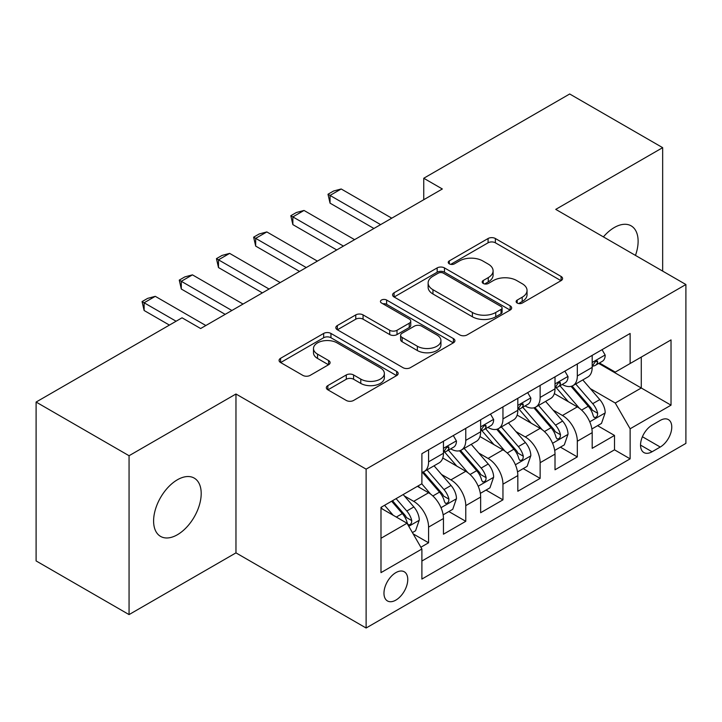 <?xml version="1.0" encoding="UTF-8"?>
<svg xmlns="http://www.w3.org/2000/svg" width="722" height="722" viewBox="0 0 722 722"><rect width="100%" height="100%" fill="white"/><g stroke="black" fill="none" stroke-linecap="round" stroke-linejoin="round"><path stroke-width="1.08" d="M517.187 303.041A3.61 2.085 0 0 0 522.295 303.041L561.075 280.65A5.162 2.978 0 0 0 562.591 278.548A5.162 2.978 0 0 0 561.075 276.436L495.382 238.513A5.162 2.978 0 0 0 488.081 238.513L449.301 260.895A3.61 2.085 0 0 0 448.236 262.375A3.61 2.085 0 0 0 449.301 263.846A3.61 2.085 0 0 0 454.409 263.846L459.427 260.949A16.516 9.539 0 0 1 482.783 260.949L488.262 264.108A16.516 9.539 0 0 1 493.099 270.858A16.516 9.539 0 0 1 488.262 277.6L483.244 280.497A3.61 2.085 0 0 0 482.188 281.968A3.61 2.085 0 0 0 483.244 283.448A3.61 2.085 0 0 0 488.352 283.448L493.37 280.551A16.516 9.539 0 0 1 516.726 280.551L522.205 283.71A16.516 9.539 0 0 1 527.042 290.452A16.516 9.539 0 0 1 522.205 297.193L517.187 300.09A3.61 2.085 0 0 0 516.131 301.57A3.61 2.085 0 0 0 517.187 303.041L517.187 300.09M177.404 534.731A33.654 19.431 120 0 0 199.389 505.075A33.654 19.431 120 0 0 194.227 478.108A33.654 19.431 120 0 0 177.404 479.769A33.654 19.431 120 0 0 155.41 509.434A33.654 19.431 120 0 0 160.573 536.401A33.654 19.431 120 0 0 177.404 534.731M635.468 255.398A33.654 19.431 120 0 0 631.145 225.851A33.654 19.431 120 0 0 614.323 227.52A33.654 19.431 120 0 0 603.402 236.888M395.864 600.108A16.832 9.72 120 0 0 406.856 585.271A16.832 9.72 120 0 0 404.275 571.788A16.832 9.72 120 0 0 395.864 572.627A16.832 9.72 120 0 0 384.871 587.455A16.832 9.72 120 0 0 387.443 600.939A16.832 9.72 120 0 0 395.864 600.108M327.851 385.593A5.162 2.978 0 0 0 326.335 387.705A5.162 2.978 0 0 0 327.851 389.808L346.28 400.448A5.162 2.978 0 0 0 353.581 400.448L396.649 375.584A5.162 2.978 0 0 0 398.156 373.482A5.162 2.978 0 0 0 396.649 371.37L330.947 333.438A5.162 2.978 0 0 0 323.655 333.438L280.578 358.302A5.162 2.978 0 0 0 279.071 360.413A5.162 2.978 0 0 0 280.578 362.516L302.843 375.377A5.162 2.978 0 0 0 310.144 375.377L328.573 364.736A5.162 2.978 0 0 0 330.089 362.625A5.162 2.978 0 0 0 328.573 360.522L317.536 354.141A13.808 7.969 0 0 1 313.492 348.509A13.808 7.969 0 0 1 322.012 341.145A13.808 7.969 0 0 1 337.066 342.869L380.313 367.841A13.808 7.969 0 0 1 384.357 373.482A13.808 7.969 0 0 1 375.837 380.846A13.808 7.969 0 0 1 360.792 379.113L353.581 374.953A5.162 2.978 0 0 0 346.28 374.953L327.851 385.593L327.851 389.808M235.968 394.004L129.058 455.726L36.1 402.055L36.1 560.922L129.058 614.593L235.968 552.871L366.117 628.014L366.117 469.147L235.968 394.004L235.968 552.871M662.661 271.102L662.661 147.658L555.75 209.38L685.9 284.522L366.117 469.147M662.661 147.658L569.694 93.986L423.751 178.253L423.751 199.714M36.1 402.055L182.052 317.797L200.644 328.528L442.342 188.983L423.751 178.253M459.788 334.918A5.162 2.978 0 0 0 467.089 334.918L510.156 310.054A5.162 2.978 0 0 0 511.672 307.942A5.162 2.978 0 0 0 510.156 305.839L444.463 267.907A5.162 2.978 0 0 0 437.162 267.907L394.095 292.771A5.162 2.978 0 0 0 392.578 294.874A5.162 2.978 0 0 0 394.095 296.986L459.788 334.918M382.949 303.827A3.61 2.085 0 0 1 386.613 304.332L386.613 300.036L453.407 338.6A5.162 2.978 0 0 1 454.914 340.712A5.162 2.978 0 0 1 453.407 342.815L410.34 367.688A5.162 2.978 0 0 1 403.038 367.688L337.336 329.755L337.336 325.541A5.162 2.978 0 0 0 335.829 327.644A5.162 2.978 0 0 0 337.336 329.755M337.336 325.541L355.765 314.9A5.162 2.978 0 0 1 363.067 314.9L389.718 330.279A5.162 2.978 0 0 0 397.01 330.279L409.239 323.221A5.162 2.978 0 0 0 410.755 321.11A5.162 2.978 0 0 0 409.239 319.007L381.505 302.987A3.61 2.085 0 0 1 380.44 301.516A3.61 2.085 0 0 1 382.669 299.585A3.61 2.085 0 0 1 386.613 300.036M420.863 547.24L428.579 542.782L413.155 533.874M404.374 495.96L413.706 501.348A21.037 12.148 60 0 1 428.579 527.114L443.452 518.522L443.452 534.199L465.771 521.311L448.849 511.546M441.557 474.489L450.898 479.877A21.037 12.148 60 0 1 465.771 505.644L480.644 497.052L480.644 512.728L502.954 499.85L486.032 490.076M478.74 453.019L488.081 458.416A21.037 12.148 60 0 1 502.954 484.173L517.827 475.59L517.827 491.258L540.137 478.379L523.215 468.614M515.923 431.557L525.264 436.945A21.037 12.148 60 0 1 540.137 462.703L555.01 454.12L555.01 469.787L577.32 456.909L577.32 441.241A21.037 12.148 -120 0 0 562.447 415.475L553.115 410.087M560.398 447.144L577.32 456.909M443.452 518.522A21.037 12.148 -120 0 0 428.579 492.765L417.424 486.321M480.644 497.052A21.037 12.148 -120 0 0 465.771 471.295L442.776 458.019M517.827 475.59A21.037 12.148 -120 0 0 502.954 449.824L479.959 436.548M555.01 454.12A21.037 12.148 -120 0 0 540.137 428.354L517.142 415.078M660.242 420.412L652.065 425.141A16.299 9.413 120 0 0 641.416 439.499A16.299 9.413 120 0 0 643.907 452.568A16.299 9.413 120 0 0 652.065 451.755L660.242 447.035A16.299 9.413 120 0 0 670.891 432.668A16.299 9.413 120 0 0 668.391 419.608A16.299 9.413 120 0 0 660.242 420.412M366.117 628.014L685.9 443.389L685.9 284.522M380.99 538.278L407.018 523.242L421.892 549.009L421.892 579.062L630.125 458.84L630.125 428.787L615.252 403.02L590.298 388.617M421.892 549.009L380.99 572.627L380.99 507.358L421.892 483.749L421.892 453.687L630.125 333.465L630.125 363.518L671.027 339.909L671.027 405.168L630.125 428.787M450.699 448.849L450.898 448.967A21.037 12.148 60 0 0 461.412 450.005L476.285 441.422A21.037 12.148 -120 0 0 480.644 431.792L480.644 419.771M487.882 427.388L488.081 427.496A21.037 12.148 60 0 0 498.595 428.543L513.468 419.951A21.037 12.148 -120 0 0 517.827 410.322L517.827 398.3M525.065 405.917L525.264 406.026A21.037 12.148 60 0 0 535.778 407.073L550.651 398.481A21.037 12.148 -120 0 0 555.01 388.851L555.01 376.83M421.892 561.03L614.503 449.824L614.503 435.438L592.193 448.326L592.193 432.649A21.037 12.148 -120 0 0 577.32 406.892L554.325 393.616M562.248 384.447L562.447 384.564A21.037 12.148 -120 0 0 572.961 385.602A21.037 12.148 -120 0 0 577.32 375.972L577.32 363.951M572.961 385.602L587.834 377.019A21.037 12.148 -120 0 0 592.193 367.39L592.193 355.359M428.579 449.824L428.579 461.845A21.037 12.148 60 0 1 424.229 471.475A21.037 12.148 60 0 1 421.892 472.323M424.229 471.475L439.102 462.892A21.037 12.148 -120 0 0 443.452 453.263L443.452 441.241M465.771 428.354L465.771 440.375A21.037 12.148 60 0 1 461.412 450.005M502.954 406.883L502.954 418.913A21.037 12.148 60 0 1 498.595 428.543M540.137 385.422L540.137 397.443A21.037 12.148 60 0 1 535.778 407.073M540.137 462.703L540.137 478.379M502.954 484.173L502.954 499.85M465.771 505.644L465.771 521.311M428.579 527.114L428.579 542.782M407.018 523.242L380.99 508.216M615.252 403.02L641.28 387.994L641.28 357.083L671.027 339.909M598.691 363.41L671.027 405.168M599.441 362.976L615.252 372.11L630.125 363.518M129.058 455.726L129.058 614.593M597.59 425.673L614.503 435.438M614.503 449.824L630.125 458.84M518.631 303.556L522.205 301.489A16.516 9.539 0 0 0 527.042 294.747L527.042 290.452M493.099 270.858L493.099 275.145A16.516 9.539 0 0 1 488.262 281.896L484.688 283.954M561.012 280.696L495.382 242.8A5.162 2.978 0 0 0 488.081 242.8L450.745 264.36M510.093 310.09L444.463 272.194A5.162 2.978 0 0 0 437.162 272.194L394.158 297.022M501.032 309.413A3.61 2.085 0 0 0 502.097 307.942A3.61 2.085 0 0 0 501.032 306.471L443.371 273.169A3.61 2.085 0 0 0 438.254 273.169L432.965 276.228A16.516 9.539 0 0 0 428.128 282.97A16.516 9.539 0 0 0 432.965 289.712L472.387 312.473A16.516 9.539 0 0 0 495.743 312.473L501.032 309.413L501.032 313.709A3.61 2.085 0 0 0 502.097 312.238L502.097 307.942M428.128 282.97L428.128 287.266A16.516 9.539 0 0 0 432.965 294.007L432.965 289.712M501.032 313.709L495.743 316.768A16.516 9.539 0 0 1 472.387 316.768L432.965 294.007M337.409 329.792L355.765 319.187L355.765 314.9M410.755 321.11L410.755 325.405A5.162 2.978 0 0 1 409.239 327.517L397.01 334.575A5.162 2.978 0 0 1 389.718 334.575L363.067 319.187A5.162 2.978 0 0 0 355.765 319.187M386.613 304.332L453.335 342.86M417.361 346.244A13.808 7.969 0 0 0 432.406 347.968A13.808 7.969 0 0 0 440.934 340.603A13.808 7.969 0 0 0 436.891 334.972L421.648 326.173A5.162 2.978 0 0 0 414.347 326.173L402.127 333.23A5.162 2.978 0 0 0 400.611 335.333A5.162 2.978 0 0 0 402.127 337.445L417.361 346.244L417.361 350.54A13.808 7.969 0 0 0 432.406 352.264A13.808 7.969 0 0 0 440.934 344.899L440.934 340.603M400.611 335.333L400.611 339.629A5.162 2.978 0 0 0 402.127 341.741L402.127 337.445M417.361 350.54L402.127 341.741M384.357 373.482L384.357 377.768A13.808 7.969 0 0 1 375.837 385.133A13.808 7.969 0 0 1 360.792 383.409L353.581 379.249A5.162 2.978 0 0 0 346.28 379.249L327.914 389.853M313.492 348.509L313.492 352.805A13.808 7.969 0 0 0 317.536 358.437L317.536 354.141M328.51 364.772L317.536 358.437M396.577 375.63L330.947 337.734A5.162 2.978 0 0 0 323.655 337.734L280.65 362.561M591.887 428.967L601.489 423.417L605.207 412.686A13.935 8.041 -120 0 0 599.783 399.6L582.789 379.925M579.387 408.246L559.974 385.765M568.34 401.703L557.068 388.653A33.392 19.277 -120 0 0 556.03 387.488M571.066 386.36L588.259 406.251A13.935 8.041 60 0 1 593.222 415.854L594.233 417.506L596.119 417.244L597.383 415.71L597.681 413.282A13.935 8.041 -120 0 0 592.717 403.679L575.723 384.005M572.077 386.035L590.542 407.416A7.103 4.097 60 0 1 592.338 410.186L597.681 413.282M602.049 349.674L605.207 355.152A13.935 8.041 60 0 1 602.319 361.316L595.262 365.395A13.935 8.041 -120 0 0 597.681 362.182L597.392 360.946L595.65 361.298L593.222 364.763A13.935 8.041 60 0 1 592.193 366.74M592.663 366.045L592.717 366.045A13.935 8.041 -120 0 0 595.262 365.395M380.611 224.623L330.044 195.427L330.044 203.153L327.996 194.245L333.573 191.023L341.199 188.983L391.766 218.179M373.924 228.486L330.044 203.153M341.199 188.983L330.044 195.427L327.996 194.245M554.695 450.438L564.306 444.887L568.024 434.157A13.935 8.041 -120 0 0 562.6 421.07L545.606 401.396M542.204 429.716L522.782 407.235M531.157 423.173L519.885 410.123A33.392 19.277 -120 0 0 518.847 408.959M533.883 407.831L551.067 427.722A13.935 8.041 60 0 1 556.039 437.324L557.05 438.976L558.936 438.714L560.191 437.18L560.498 434.743A13.935 8.041 -120 0 0 555.534 425.15L538.54 405.475M534.894 407.506L553.359 428.877A7.103 4.097 60 0 1 555.146 431.657L560.498 434.743M517.512 471.908L527.123 466.358L530.841 455.618A13.935 8.041 -120 0 0 525.408 442.541L508.423 422.866M505.021 451.187L485.599 428.706M493.965 444.635L482.702 431.594A33.392 19.277 -120 0 0 481.664 430.429M496.7 429.292L513.883 449.192A13.935 8.041 60 0 1 518.856 458.795L519.867 460.446L521.753 460.176L523.008 458.65L523.315 456.214A13.935 8.041 -120 0 0 518.351 446.611L501.357 426.946M497.711 428.967L516.176 450.347A7.103 4.097 60 0 1 517.963 453.127L523.315 456.214M480.329 493.37L489.94 487.828L493.658 477.089A13.935 8.041 -120 0 0 488.225 464.002L471.24 444.337M467.838 472.657L448.416 450.176M456.782 466.105L445.51 453.055A33.392 19.277 -120 0 0 444.481 451.9M459.517 450.763L476.701 470.663A13.935 8.041 60 0 1 481.673 480.256L482.684 481.908L484.561 481.646L485.825 480.112L486.132 477.684A13.935 8.041 -120 0 0 481.159 468.082L464.174 448.416M460.528 450.438L478.993 471.818A7.103 4.097 60 0 1 480.78 474.598L486.132 477.684M443.146 514.84L452.757 509.29L456.466 498.559A13.935 8.041 -120 0 0 451.042 485.473L434.057 465.798M430.646 494.119L421.756 483.821M419.599 487.576L418.155 485.906M422.334 472.233L439.517 492.124A13.935 8.041 60 0 1 444.481 501.727L445.501 503.378L447.378 503.117L448.642 501.582L448.949 499.155A13.935 8.041 -120 0 0 443.976 489.552L426.991 469.878M423.345 471.908L441.81 493.288A7.103 4.097 60 0 1 443.597 496.059L448.949 499.155M564.866 371.144L568.024 376.613A13.935 8.041 60 0 1 565.136 382.786L558.07 386.866A13.935 8.041 -120 0 0 560.498 383.653L560.209 382.416L558.467 382.759L556.039 386.225A13.935 8.041 60 0 1 555.01 388.21M555.48 387.515L555.534 387.515A13.935 8.041 -120 0 0 558.07 386.866M343.428 246.094L292.861 216.898L292.861 224.623L290.813 215.716L296.39 212.494L304.016 210.454L354.583 239.65M336.741 249.956L292.861 224.623M304.016 210.454L292.861 216.898L290.813 215.716M527.683 392.615L530.841 398.084A13.935 8.041 60 0 1 527.953 404.248L520.887 408.327A13.935 8.041 -120 0 0 523.315 405.123L523.026 403.887L521.284 404.23L518.856 407.695A13.935 8.041 60 0 1 517.827 409.681M518.288 408.986L518.351 408.986A13.935 8.041 -120 0 0 520.887 408.327M306.245 267.555L255.678 238.359L255.678 246.094L253.63 237.177L259.207 233.964L266.833 231.924L317.4 261.12M299.549 271.427L255.678 246.094M266.833 231.924L255.678 238.359L253.63 237.177M490.491 414.076L493.658 419.554A13.935 8.041 60 0 1 490.77 425.718L483.704 429.798A13.935 8.041 -120 0 0 486.132 426.585L485.834 425.348L484.092 425.7L481.673 429.166A13.935 8.041 60 0 1 480.644 431.151M481.105 430.447L481.159 430.447A13.935 8.041 -120 0 0 483.704 429.798M269.062 289.026L218.486 259.83L218.486 267.555L216.447 258.647L222.024 255.426L229.641 253.386L280.217 282.582M262.366 292.888L218.486 267.555M229.641 253.386L218.486 259.83L216.447 258.647M453.308 435.546L456.466 441.025A13.935 8.041 60 0 1 453.587 447.189L446.521 451.268A13.935 8.041 -120 0 0 448.949 448.055L448.651 446.819L446.909 447.171L444.481 450.636A13.935 8.041 60 0 1 443.452 452.613M443.922 451.918L443.976 451.918A13.935 8.041 -120 0 0 446.521 451.268M231.879 310.496L181.303 281.3L181.303 289.026L179.264 280.118L184.841 276.896L192.458 274.856L243.034 304.052M225.183 314.359L181.303 289.026M192.458 274.856L181.303 281.3L179.264 280.118M412.406 532.583L415.565 530.76L419.283 520.03A13.935 8.041 -120 0 0 413.859 506.943L403.165 494.561M393.174 515.255L384.573 505.292M382.416 509.046L380.99 507.395M391.631 501.212L402.334 513.595A13.935 8.041 60 0 1 407.298 523.197L408.318 524.849L410.195 524.587L411.459 523.053L411.766 520.616A13.935 8.041 -120 0 0 406.793 511.023L396.098 498.64M392.497 500.716L404.627 514.75A7.103 4.097 60 0 1 406.414 517.53L411.766 520.616M176.096 321.227L144.12 302.771L144.12 310.496L142.072 301.588L147.658 298.367L155.275 296.327L205.851 325.523M169.408 325.09L144.12 310.496M155.275 296.327L144.12 302.771L142.072 301.588M413.706 501.348L428.579 492.765M450.898 479.877L465.771 471.295M488.081 458.416L502.954 449.824M525.264 436.945L540.137 428.354M562.447 415.475L577.32 406.892M577.32 375.972L592.193 367.39M428.579 461.845L443.452 453.263M465.771 440.375L480.644 431.792M502.954 418.913L517.827 410.322M540.137 397.443L555.01 388.851M577.32 441.241L592.193 432.649M642.409 436.738L660.242 447.035M640.531 445.104L652.065 451.755M522.205 301.489L522.205 297.193M483.244 283.448L483.244 280.497M488.262 281.896L488.262 277.6M449.301 263.846L449.301 260.895M488.081 242.8L488.081 238.513M495.382 242.8L495.382 238.513M561.075 280.65L561.075 276.436M394.095 296.986L394.095 292.771M437.162 272.194L437.162 267.907M444.463 272.194L444.463 267.907M510.156 310.054L510.156 305.839M472.387 316.768L472.387 312.473M495.743 316.768L495.743 312.473M363.067 319.187L363.067 314.9M389.718 334.575L389.718 330.279M397.01 334.575L397.01 330.279M409.239 327.517L409.239 323.221M453.407 342.815L453.407 338.6M346.28 379.249L346.28 374.953M353.581 379.249L353.581 374.953M360.792 383.409L360.792 379.113M328.573 364.736L328.573 360.522M280.578 362.516L280.578 358.302M323.655 337.734L323.655 333.438M330.947 337.734L330.947 333.438M396.649 375.584L396.649 371.37M589.757 421.819L605.117 412.957M592.717 403.679L599.783 399.6M581.607 410.096L588.259 406.251M605.117 354.989L592.193 362.453M595.885 361.144L597.681 362.182M552.574 443.29L567.934 434.418M555.534 425.15L562.6 421.07M544.424 431.557L551.067 427.722M515.391 464.76L530.751 455.889M518.351 446.611L525.408 442.541M507.241 453.028L513.883 449.192M478.208 486.222L493.559 477.359M481.159 468.082L488.225 464.002M470.058 474.498L476.701 470.663M441.016 507.692L456.376 498.83M443.976 489.552L451.042 485.473M432.866 495.969L439.517 492.124M567.934 376.46L555.01 383.914M558.702 382.615L560.498 383.653M530.751 397.921L517.827 405.385M521.519 404.085L523.315 405.123M493.559 419.392L480.644 426.855M484.336 425.547L486.132 426.585M456.376 440.862L443.452 448.326M447.144 447.017L448.949 448.055M408.778 526.302L419.193 520.291M406.793 511.023L413.859 506.943M396.315 517.069L402.334 513.595"/></g></svg>
